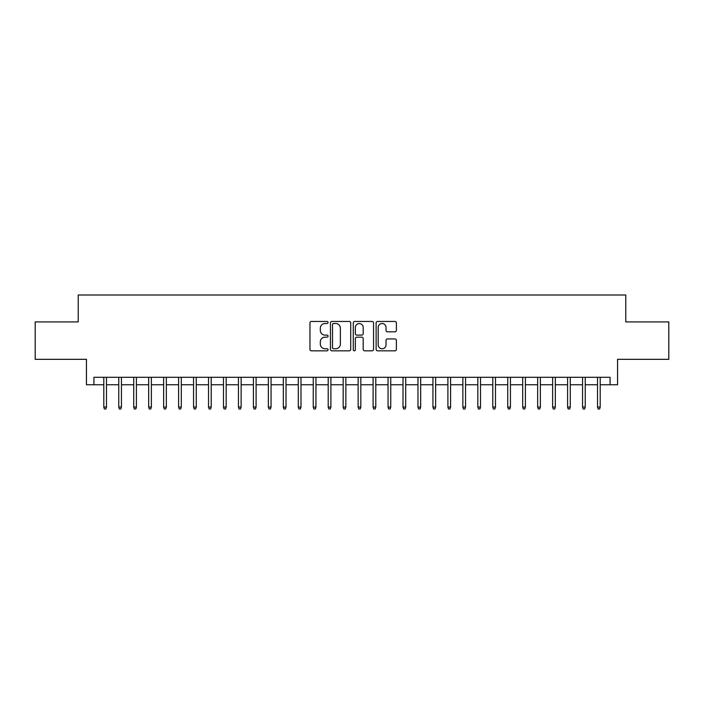 <?xml version="1.0" encoding="UTF-8"?>
<svg xmlns="http://www.w3.org/2000/svg" width="704" height="704" viewBox="0 0 704 704"><rect width="100%" height="100%" fill="white"/><g stroke="black" fill="none" stroke-linecap="round" stroke-linejoin="round"><path stroke-width="1.06" d="M328.064 322.485A1.03 1.03 0 0 0 327.034 321.455L311.432 321.455A1.47 1.47 0 0 0 309.962 322.925L309.962 349.36A1.47 1.47 0 0 0 311.432 350.83L327.034 350.83A1.03 1.03 0 0 0 328.064 349.8A1.03 1.03 0 0 0 327.034 348.77L325.019 348.77A4.699 4.699 0 0 1 320.32 344.071L320.32 341.871A4.699 4.699 0 0 1 325.019 337.172L327.034 337.172A1.03 1.03 0 0 0 328.064 336.142A1.03 1.03 0 0 0 327.034 335.113L325.019 335.113A4.699 4.699 0 0 1 320.32 330.414L320.32 328.214A4.699 4.699 0 0 1 325.019 323.514L327.034 323.514A1.03 1.03 0 0 0 328.064 322.485M394.918 331.813A1.47 1.47 0 0 0 396.387 330.343L396.387 322.925A1.47 1.47 0 0 0 394.918 321.455L377.59 321.455A1.47 1.47 0 0 0 376.121 322.925L376.121 349.36A1.47 1.47 0 0 0 377.59 350.83L394.918 350.83A1.47 1.47 0 0 0 396.387 349.36L396.387 340.402A1.47 1.47 0 0 0 394.918 338.932L387.499 338.932A1.47 1.47 0 0 0 386.03 340.402L386.03 344.846A3.925 3.925 0 0 1 382.105 348.77A3.925 3.925 0 0 1 378.18 344.846L378.18 327.439A3.925 3.925 0 0 1 382.105 323.514A3.925 3.925 0 0 1 386.03 327.439L386.03 330.343A1.47 1.47 0 0 0 387.499 331.813L394.918 331.813M93.922 384.762L93.922 377.282L610.078 377.282L610.078 384.762L617.558 384.762L617.558 359.33L668.8 359.33L668.8 321.93L625.786 321.93L625.786 295.002L78.214 295.002L78.214 321.93L35.2 321.93L35.2 359.33L86.442 359.33L86.442 384.762L103.796 384.762M350.715 322.925A1.47 1.47 0 0 0 349.246 321.455L331.918 321.455A1.47 1.47 0 0 0 330.449 322.925L330.449 349.36A1.47 1.47 0 0 0 331.918 350.83L349.246 350.83A1.47 1.47 0 0 0 350.715 349.36L350.715 322.925M354.754 321.455L372.082 321.455A1.47 1.47 0 0 1 373.551 322.925L373.551 349.36A1.47 1.47 0 0 1 372.082 350.83L364.663 350.83A1.47 1.47 0 0 1 363.194 349.36L363.194 338.642A1.47 1.47 0 0 0 361.733 337.172L356.814 337.172A1.47 1.47 0 0 0 355.344 338.642L355.344 349.8A1.03 1.03 0 0 1 354.314 350.83A1.03 1.03 0 0 1 353.285 349.8L353.285 322.925A1.47 1.47 0 0 1 354.754 321.455M106.489 384.762L118.756 384.762M121.449 384.762L133.716 384.762M136.409 384.762L148.676 384.762M151.369 384.762L163.645 384.762M166.338 384.762L178.605 384.762M181.298 384.762L193.565 384.762M196.258 384.762L208.525 384.762M211.218 384.762L223.485 384.762M226.178 384.762L238.445 384.762M241.138 384.762L253.405 384.762M256.098 384.762L268.365 384.762M271.058 384.762L283.325 384.762M286.018 384.762L298.294 384.762M300.986 384.762L313.254 384.762M315.946 384.762L328.214 384.762M330.906 384.762L343.174 384.762M345.866 384.762L358.134 384.762M360.826 384.762L373.094 384.762M375.786 384.762L388.054 384.762M390.746 384.762L403.014 384.762M405.706 384.762L417.982 384.762M420.675 384.762L432.942 384.762M435.635 384.762L447.902 384.762M450.595 384.762L462.862 384.762M465.555 384.762L477.822 384.762M480.515 384.762L492.782 384.762M495.475 384.762L507.742 384.762M510.435 384.762L522.702 384.762M525.395 384.762L537.662 384.762M540.355 384.762L552.631 384.762M555.324 384.762L567.591 384.762M570.284 384.762L582.551 384.762M585.244 384.762L597.511 384.762M600.204 384.762L610.078 384.762M333.538 323.514A1.03 1.03 0 0 0 332.508 324.544L332.508 347.741A1.03 1.03 0 0 0 333.538 348.77L335.658 348.77A4.699 4.699 0 0 0 340.358 344.071L340.358 328.214A4.699 4.699 0 0 0 335.658 323.514L333.538 323.514M363.194 327.51A3.925 3.925 0 0 0 359.269 323.585A3.925 3.925 0 0 0 355.344 327.51L355.344 333.643A1.47 1.47 0 0 0 356.814 335.113L361.733 335.113A1.47 1.47 0 0 0 363.194 333.643L363.194 327.51M103.796 407.053L104.394 408.998L105.89 408.998L106.489 407.053L103.796 407.053L103.796 377.282M106.489 407.053L106.489 377.282M118.756 407.053L119.354 408.998L120.85 408.998L121.449 407.053L118.756 407.053L118.756 377.282M121.449 407.053L121.449 377.282M133.716 407.053L134.314 408.998L135.81 408.998L136.409 407.053L133.716 407.053L133.716 377.282M136.409 407.053L136.409 377.282M148.676 407.053L149.274 408.998L150.77 408.998L151.369 407.053L148.676 407.053L148.676 377.282M151.369 407.053L151.369 377.282M163.645 407.053L164.243 408.998L165.739 408.998L166.338 407.053L163.645 407.053L163.645 377.282M166.338 407.053L166.338 377.282M178.605 407.053L179.203 408.998L180.699 408.998L181.298 407.053L178.605 407.053L178.605 377.282M181.298 407.053L181.298 377.282M193.565 407.053L194.163 408.998L195.659 408.998L196.258 407.053L193.565 407.053L193.565 377.282M196.258 407.053L196.258 377.282M208.525 407.053L209.123 408.998L210.619 408.998L211.218 407.053L208.525 407.053L208.525 377.282M211.218 407.053L211.218 377.282M223.485 407.053L224.083 408.998L225.579 408.998L226.178 407.053L223.485 407.053L223.485 377.282M226.178 407.053L226.178 377.282M238.445 407.053L239.043 408.998L240.539 408.998L241.138 407.053L238.445 407.053L238.445 377.282M241.138 407.053L241.138 377.282M253.405 407.053L254.003 408.998L255.499 408.998L256.098 407.053L253.405 407.053L253.405 377.282M256.098 407.053L256.098 377.282M268.365 407.053L268.963 408.998L270.459 408.998L271.058 407.053L268.365 407.053L268.365 377.282M271.058 407.053L271.058 377.282M283.325 407.053L283.923 408.998L285.419 408.998L286.018 407.053L283.325 407.053L283.325 377.282M286.018 407.053L286.018 377.282M298.294 407.053L298.892 408.998L300.388 408.998L300.986 407.053L298.294 407.053L298.294 377.282M300.986 407.053L300.986 377.282M313.254 407.053L313.852 408.998L315.348 408.998L315.946 407.053L313.254 407.053L313.254 377.282M315.946 407.053L315.946 377.282M328.214 407.053L328.812 408.998L330.308 408.998L330.906 407.053L328.214 407.053L328.214 377.282M330.906 407.053L330.906 377.282M343.174 407.053L343.772 408.998L345.268 408.998L345.866 407.053L343.174 407.053L343.174 377.282M345.866 407.053L345.866 377.282M358.134 407.053L358.732 408.998L360.228 408.998L360.826 407.053L358.134 407.053L358.134 377.282M360.826 407.053L360.826 377.282M373.094 407.053L373.692 408.998L375.188 408.998L375.786 407.053L373.094 407.053L373.094 377.282M375.786 407.053L375.786 377.282M388.054 407.053L388.652 408.998L390.148 408.998L390.746 407.053L388.054 407.053L388.054 377.282M390.746 407.053L390.746 377.282M403.014 407.053L403.612 408.998L405.108 408.998L405.706 407.053L403.014 407.053L403.014 377.282M405.706 407.053L405.706 377.282M417.982 407.053L418.581 408.998L420.077 408.998L420.675 407.053L417.982 407.053L417.982 377.282M420.675 407.053L420.675 377.282M432.942 407.053L433.541 408.998L435.037 408.998L435.635 407.053L432.942 407.053L432.942 377.282M435.635 407.053L435.635 377.282M447.902 407.053L448.501 408.998L449.997 408.998L450.595 407.053L447.902 407.053L447.902 377.282M450.595 407.053L450.595 377.282M462.862 407.053L463.461 408.998L464.957 408.998L465.555 407.053L462.862 407.053L462.862 377.282M465.555 407.053L465.555 377.282M477.822 407.053L478.421 408.998L479.917 408.998L480.515 407.053L477.822 407.053L477.822 377.282M480.515 407.053L480.515 377.282M492.782 407.053L493.381 408.998L494.877 408.998L495.475 407.053L492.782 407.053L492.782 377.282M495.475 407.053L495.475 377.282M507.742 407.053L508.341 408.998L509.837 408.998L510.435 407.053L507.742 407.053L507.742 377.282M510.435 407.053L510.435 377.282M522.702 407.053L523.301 408.998L524.797 408.998L525.395 407.053L522.702 407.053L522.702 377.282M525.395 407.053L525.395 377.282M537.662 407.053L538.261 408.998L539.757 408.998L540.355 407.053L537.662 407.053L537.662 377.282M540.355 407.053L540.355 377.282M552.631 407.053L553.23 408.998L554.726 408.998L555.324 407.053L552.631 407.053L552.631 377.282M555.324 407.053L555.324 377.282M567.591 407.053L568.19 408.998L569.686 408.998L570.284 407.053L567.591 407.053L567.591 377.282M570.284 407.053L570.284 377.282M582.551 407.053L583.15 408.998L584.646 408.998L585.244 407.053L582.551 407.053L582.551 377.282M585.244 407.053L585.244 377.282M597.511 407.053L598.11 408.998L599.606 408.998L600.204 407.053L597.511 407.053L597.511 377.282M600.204 407.053L600.204 377.282"/></g></svg>
